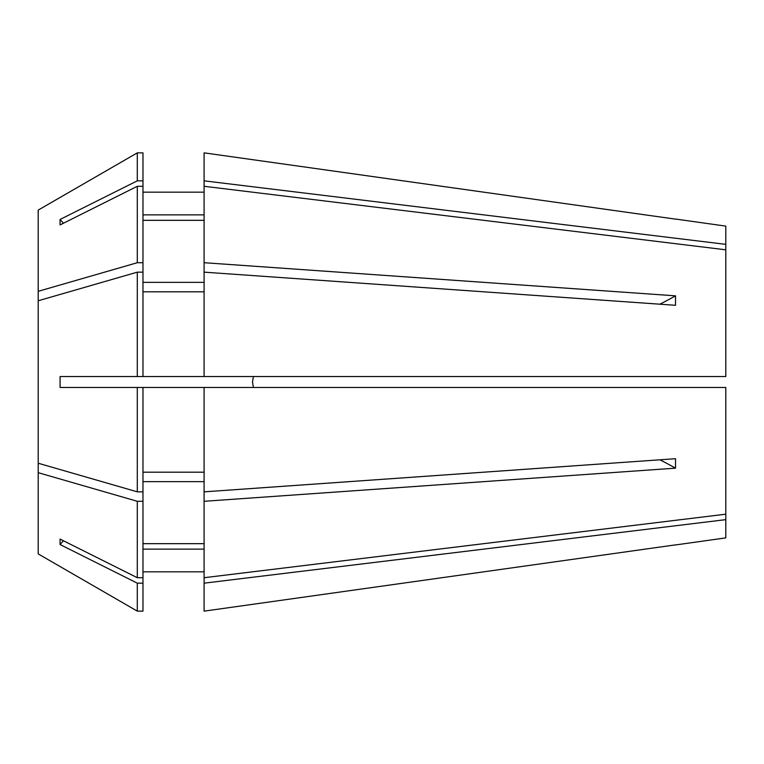 <?xml version="1.0" encoding="UTF-8"?>
<svg xmlns="http://www.w3.org/2000/svg" width="764" height="764" viewBox="0 0 764 764"><rect width="100%" height="100%" fill="white"/><g stroke="black" fill="none" stroke-linecap="round" stroke-linejoin="round"><path stroke-width="1.15" d="M253.419 387.453L252.492 382L253.419 376.547L252.492 382.029M204.093 376.547L725.8 376.547L725.8 249.809L204.093 186.282L204.093 262.701L675.519 295.84L675.519 305.294L204.093 272.156L204.093 376.547L137.3 376.547L137.3 272.156L38.2 300.777L38.2 463.223L137.3 491.844L142.973 491.844L142.973 577.708L137.3 577.708L60.069 539.078L60.069 544.541A436.569 378.084 180 0 1 63.488 540.788M204.093 387.453L204.093 577.718L725.8 514.191L725.8 387.453L60.069 387.453L60.069 376.547L137.3 376.547M675.596 219.058L725.8 226.115L725.8 244.356L204.093 180.829L204.093 186.282M204.093 152.857L675.519 219.134L204.093 152.857L204.093 180.829M204.093 491.844L675.519 458.706L675.519 468.16A436.569 218.284 0 0 0 659.876 459.804M204.093 501.299L675.519 468.16M725.8 514.191L725.8 537.885L675.596 544.942M725.8 519.644L204.093 583.171L204.093 611.143L675.519 544.866L204.093 611.143M725.8 249.809L725.8 244.356M204.093 543.672L142.973 543.672M142.973 481.645L204.093 481.645M142.973 291.81L204.093 291.81M204.093 214.875L142.973 214.875M142.973 192.165L204.093 192.165M137.3 272.156L142.973 272.156L142.973 376.547M38.2 210.1L137.3 152.867L38.2 210.1L38.2 291.323L137.3 262.711L142.973 262.711L142.973 180.839L137.3 180.839L60.069 219.459A436.569 378.084 180 0 0 63.488 223.212M137.3 180.839L137.3 152.867L142.973 152.867L142.973 180.839M38.2 463.223L38.2 472.677L137.3 501.289L142.973 501.289M137.3 501.289L137.3 577.708M38.2 472.677L38.2 553.9L137.3 611.133L142.973 611.133L142.973 583.161L137.3 583.161L137.3 611.133L38.2 553.9M137.3 583.161L60.069 544.541M137.3 387.453L137.3 491.844M142.973 186.292L137.3 186.292L137.3 262.711M137.3 186.292L60.069 224.922L60.069 219.459M204.093 583.171L204.093 577.718M204.093 272.156L204.093 262.701M204.093 549.125L142.973 549.125M142.973 571.835L204.093 571.835M142.973 472.19L204.093 472.19M204.093 220.328L142.973 220.328M142.973 282.355L204.093 282.355M142.973 577.708L142.973 583.161M142.973 387.453L142.973 491.844M142.973 262.711L142.973 272.156M137.3 152.867L142.973 152.867M38.2 300.777L38.2 291.323M675.519 295.84A436.569 218.284 0 0 1 659.876 304.196"/></g></svg>
